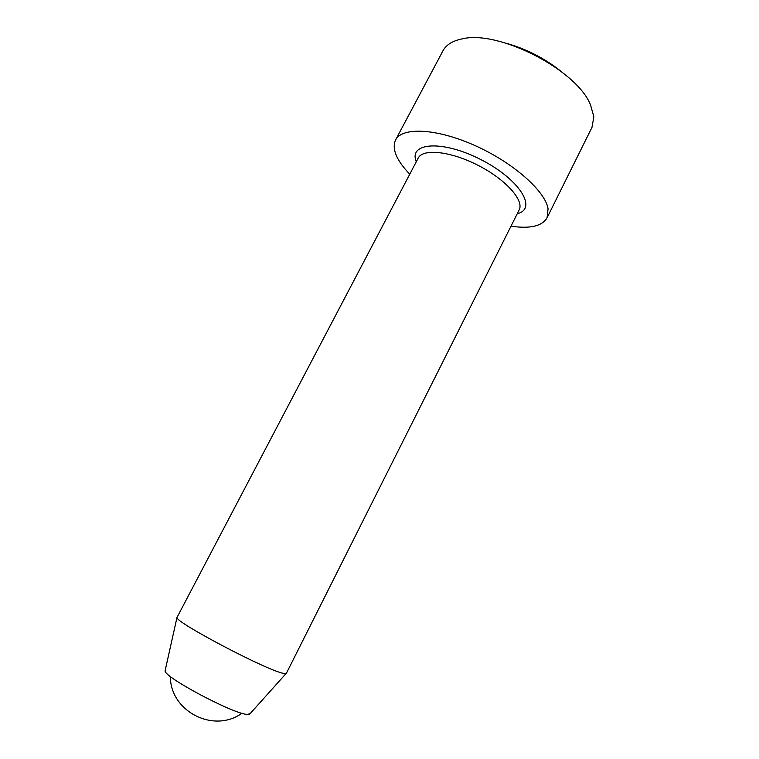 <?xml version="1.0" encoding="UTF-8"?>
<svg xmlns="http://www.w3.org/2000/svg" width="759" height="759" viewBox="0 0 759 759"><rect width="100%" height="100%" fill="white"/><g stroke="black" fill="none" stroke-linecap="round" stroke-linejoin="round"><path stroke-width="1.14" d="M409.765 174.172C396.416 160.31 391.682 148.925 395.543 140.017C401.966 126.848 436.387 128.243 474.792 145.472C513.217 162.568 545.455 191.24 548.074 208.848L547.04 217.88C542.049 226.201 530.029 228.971 510.987 226.191M395.543 140.017L442.952 50.825C446.169 44.809 452.563 40.834 462.136 38.889C498.407 29.629 576.916 69.98 590.502 104.856L593.851 116.782L591.963 127.408L547.04 217.88M519.147 209.958L286.38 673.299L283.373 673.328C267.585 670.814 175.357 622.352 176.97 617.513L418.218 158.09C422.867 148.29 450.685 151.183 478.236 165.424C505.855 179.541 524.403 200.471 519.147 209.958L518.236 211.761M506.775 43.415C526.632 49.098 544.658 58.358 560.835 71.194M250.091 713.688L247.235 714.418C233.525 714.134 163.555 676.914 165.101 670.814L165.253 670.093M416.283 161.781C408.181 142.36 442.582 139.751 481.159 159.741C519.868 179.466 537.78 208.962 517.268 213.687M418.218 158.09L417.279 159.874M249.597 714.238L286.029 673.556M165.101 670.814L176.97 617.513M170.367 676.468C170.139 711.335 213.715 733.725 241.931 713.251"/></g></svg>
